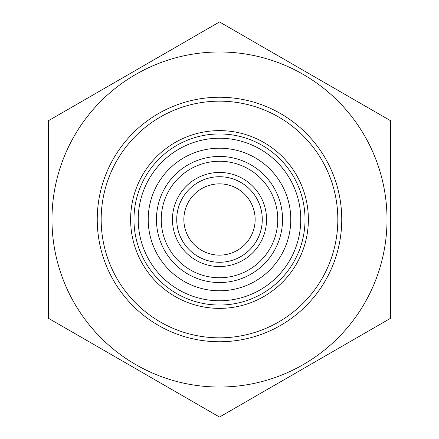 <?xml version="1.0" encoding="UTF-8"?>
<svg xmlns="http://www.w3.org/2000/svg" width="439" height="439" viewBox="0 0 439 439"><rect width="100%" height="100%" fill="white"/><g stroke="black" fill="none" stroke-linecap="round" stroke-linejoin="round"><path stroke-width="0.66" d="M219.5 51.983A167.517 167.517 0 0 0 74.421 303.261A167.517 167.517 0 0 0 364.579 303.261A167.517 167.517 0 0 0 219.5 51.983M48.416 120.725L219.5 21.95L390.584 120.725L390.584 318.275L219.5 417.05L48.416 318.275L48.416 120.725M97.244 219.5A122.256 122.256 0 0 0 280.625 325.376A122.256 122.256 0 0 0 280.625 113.624A122.256 122.256 0 0 0 97.244 219.5M300.764 219.5A81.264 81.264 0 0 1 219.5 300.764A81.264 81.264 0 0 1 138.236 219.5A81.264 81.264 0 0 1 219.5 138.236A81.264 81.264 0 0 1 300.764 219.5M133.961 219.5A85.539 85.539 0 0 0 219.5 305.039A85.539 85.539 0 0 0 305.039 219.5A85.539 85.539 0 0 0 219.5 133.961A85.539 85.539 0 0 0 133.961 219.5M337.832 219.5A118.332 118.332 0 0 1 160.334 321.979A118.332 118.332 0 0 1 160.334 117.021A118.332 118.332 0 0 1 337.832 219.5M156.449 219.5A63.051 63.051 0 0 0 219.5 282.551A63.051 63.051 0 0 0 282.551 219.5A63.051 63.051 0 0 0 219.5 156.449A63.051 63.051 0 0 0 156.449 219.5M161.245 219.5A58.255 58.255 0 0 1 248.628 169.048A58.255 58.255 0 0 1 248.628 269.952A58.255 58.255 0 0 1 161.245 219.5M172.45 219.5A47.05 47.05 0 0 0 243.025 260.245A47.05 47.05 0 0 0 243.025 178.755A47.05 47.05 0 0 0 172.45 219.5M290.783 219.5A71.283 71.283 0 0 1 183.859 281.234A71.283 71.283 0 0 1 183.859 157.766A71.283 71.283 0 0 1 290.783 219.5M262.27 219.5A42.77 42.77 0 0 1 219.5 262.27A42.77 42.77 0 0 1 176.73 219.5A42.77 42.77 0 0 1 219.5 176.73A42.77 42.77 0 0 1 262.27 219.5M183.859 219.5A35.641 35.641 0 0 0 237.323 250.367A35.641 35.641 0 0 0 237.323 188.633A35.641 35.641 0 0 0 183.859 219.5M308.381 219.5A88.881 88.881 0 0 0 219.5 130.619A88.881 88.881 0 0 0 130.619 219.5A88.881 88.881 0 0 0 219.5 308.381A88.881 88.881 0 0 0 308.381 219.5"/></g></svg>
